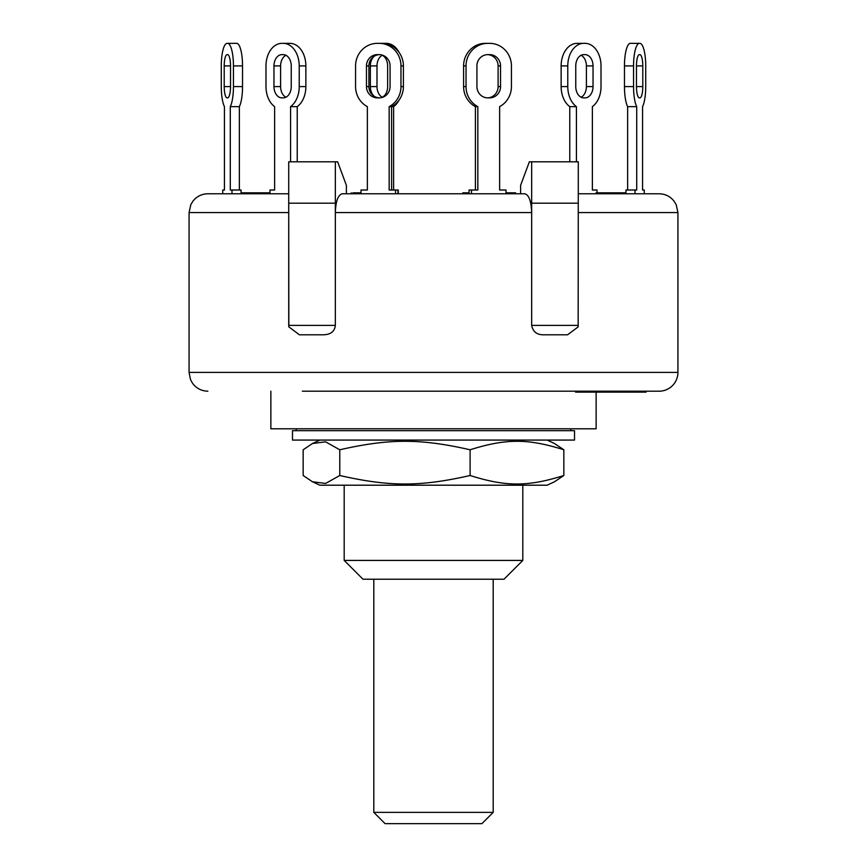 <?xml version="1.0" encoding="UTF-8"?>
<svg xmlns="http://www.w3.org/2000/svg" width="867" height="867" viewBox="0 0 867 867"><rect width="100%" height="100%" fill="white"/><g stroke="black" fill="none" stroke-linecap="round" stroke-linejoin="round"><path stroke-width="1.3" d="M493.193 579.221L493.193 812.368L373.807 812.368L373.807 579.221M373.807 812.368L385.089 823.65L481.911 823.65L493.193 812.368M536.695 440.078L292.482 440.078L292.482 430.682L574.518 430.682L574.518 440.078L536.695 440.078M354.278 485.206L319.869 485.206L312.499 481.77L325.591 483.45L339.777 475.506C389.608 486.82 420.267 486.82 470.109 475.506C505.949 486.82 527.992 486.82 563.832 475.506L554.501 481.77L547.131 485.206L354.278 485.206M547.131 440.078L554.501 443.514L563.832 449.778C527.992 438.464 505.949 438.464 470.109 449.778C420.267 438.464 389.608 438.464 339.777 449.778L325.591 441.834L312.499 443.514L303.168 449.778L303.168 475.506L312.499 481.77M563.832 475.506L563.832 449.778M470.109 475.506L470.109 449.778M339.777 475.506L339.777 449.778M391.624 190.014L391.591 106.652A22.564 21.794 -90 0 0 403.404 86.592L403.404 65.914A22.564 21.794 -90 0 0 381.61 43.35L379.172 43.35A22.564 21.794 90 0 1 400.966 65.914L400.966 86.592A22.564 21.794 90 0 1 389.164 106.652L393.618 106.652A22.564 15.953 -90 0 0 399.123 100.019M361.008 193.775L361.008 190.014L367.37 190.014L367.37 106.652A22.564 21.794 90 0 1 355.568 86.592A22.564 21.794 90 0 0 367.37 106.652L367.37 190.014L363.446 190.014M380.96 54.784A11.282 7.976 90 0 1 387.636 65.914L387.636 86.592A11.282 7.976 90 0 1 380.96 97.722M374.316 96.345A11.282 7.976 90 0 1 370.35 86.592L370.35 65.914A11.282 7.976 90 0 1 374.316 56.16M469.047 192.832L462.783 192.832L462.783 193.775L398.267 193.775L398.267 190.014L389.164 190.014L389.164 106.652M399.123 52.486A22.564 15.953 -90 0 0 386.303 43.35L381.61 43.35M393.618 190.014L393.618 106.652M382.314 55.271A11.282 7.976 -90 0 0 376.993 65.914L376.993 86.592A11.282 7.976 -90 0 0 382.314 97.234M241.069 193.775L241.069 190.014L230.286 190.014L230.286 106.652L239.368 106.652A22.564 5.841 -90 0 0 242.532 86.592L242.532 65.914A22.564 5.841 -90 0 0 236.691 43.35L227.609 43.35A22.564 5.841 90 0 1 233.451 65.914L233.451 86.592A22.564 5.841 90 0 1 230.286 106.652M231.988 193.775L231.988 190.014M239.368 190.014L239.368 106.652M222.743 193.775L222.743 190.014L224.445 190.014L224.445 106.652A22.564 5.841 90 0 1 221.28 86.592L221.28 65.914A22.564 5.841 90 0 1 227.121 43.35L227.609 43.35M230.524 65.914L230.524 86.592A11.282 2.915 90 0 1 227.609 97.873L227.121 97.873A11.282 2.915 90 0 1 224.206 86.592L224.206 65.914A11.282 2.915 90 0 1 227.121 54.632L227.609 54.632A11.282 2.915 90 0 1 230.524 65.914L224.206 65.914M305.867 65.914A22.564 15.953 -90 0 0 289.914 43.35L283.26 43.35A22.564 15.953 90 0 1 299.223 65.914L299.223 86.592A22.564 15.953 90 0 1 290.575 106.652L297.229 106.652A22.564 15.953 -90 0 0 305.867 86.592L305.867 65.914L299.223 65.914M297.229 161.804L297.229 106.652M291.236 65.914A11.282 7.976 90 0 0 285.926 55.271A11.282 7.976 -90 0 0 280.605 65.914L280.605 86.592A11.282 7.976 -90 0 0 285.926 97.234A11.282 7.976 90 0 0 291.236 86.592A11.282 7.976 90 0 1 283.26 97.873L281.938 97.873A11.282 7.976 90 0 1 273.961 86.592L273.961 65.914A11.282 7.976 90 0 1 281.938 54.632L283.26 54.632A11.282 7.976 90 0 1 291.236 65.914L291.236 86.592M269.973 193.775L269.973 190.014L274.622 190.014L274.622 106.652A22.564 15.953 90 0 1 265.985 86.592L265.985 65.914A22.564 15.953 90 0 1 281.938 43.35L283.26 43.35M290.575 161.804L290.575 106.652M397.953 193.775L397.953 190.014M395.525 193.775L395.525 190.014M379.486 54.632A11.282 10.892 -90 0 0 368.898 65.914L368.898 86.592A11.282 10.892 -90 0 0 379.486 97.873M390.074 65.914L390.074 86.592A11.282 10.892 90 0 1 379.172 97.873L377.362 97.873A11.282 10.892 90 0 1 366.459 86.592L366.459 65.914A11.282 10.892 90 0 1 377.362 54.632L379.172 54.632A11.282 10.892 90 0 1 390.074 65.914M379.172 97.873L377.362 97.873M355.568 86.592L355.568 65.914A22.564 21.794 90 0 1 377.362 43.35L379.172 43.35M505.992 193.775L505.992 190.014L499.63 190.014L499.63 106.652A22.564 21.794 -90 0 0 511.432 86.592L511.432 65.914L511.432 86.592M469.047 193.775L469.047 190.014L471.475 190.014L471.475 193.775M475.409 190.014L475.409 106.652A22.564 21.794 90 0 1 463.596 86.592L466.034 86.592L466.034 65.914A22.564 21.794 -90 0 1 487.828 43.35L489.638 43.35A22.564 21.794 -90 0 1 511.432 65.914M487.211 43.35L485.39 43.35A22.564 21.794 90 0 0 463.596 65.914L463.596 86.592M476.926 86.592A11.282 10.892 -90 0 0 487.514 97.873A11.282 10.892 90 0 0 498.102 86.592L498.102 65.914A11.282 10.892 90 0 0 487.514 54.632A11.282 10.892 -90 0 0 476.926 65.914A11.282 10.892 -90 0 1 487.828 54.632L489.638 54.632A11.282 10.892 -90 0 1 500.541 65.914L500.541 86.592A11.282 10.892 -90 0 1 489.638 97.873L487.828 97.873A11.282 10.892 -90 0 1 476.926 86.592L476.926 65.914M471.475 190.014L477.836 190.014L477.836 106.652L475.409 106.652M477.836 106.652A22.564 21.794 -90 0 1 466.034 86.592M597.027 193.775L597.027 190.014L592.378 190.014L592.378 106.652A22.564 15.953 -90 0 0 601.015 86.592A22.564 15.953 -90 0 1 592.378 106.652L592.378 190.014M569.771 161.804L569.771 106.652A22.564 15.953 90 0 1 561.133 86.592L567.777 86.592L567.777 65.914A22.564 15.953 -90 0 1 583.74 43.35L585.062 43.35A22.564 15.953 -90 0 1 601.015 65.914L601.015 86.592L601.015 65.914M583.74 43.35L577.086 43.35A22.564 15.953 90 0 0 561.133 65.914L561.133 86.592M575.764 86.592A11.282 7.976 -90 0 0 581.074 97.234A11.282 7.976 90 0 0 586.395 86.592L586.395 65.914A11.282 7.976 90 0 0 581.074 55.271A11.282 7.976 -90 0 0 575.764 65.914A11.282 7.976 -90 0 1 583.74 54.632L585.062 54.632A11.282 7.976 -90 0 1 593.039 65.914L593.039 86.592A11.282 7.976 -90 0 1 585.062 97.873L583.74 97.873A11.282 7.976 -90 0 1 575.764 86.592L575.764 65.914M576.425 161.804L576.425 106.652L569.771 106.652M576.425 106.652A22.564 15.953 -90 0 1 567.777 86.592M302.355 391.19L659.126 391.19A18.803 18.803 0 0 0 677.929 372.387L677.929 212.567L676.206 204.699L674.071 201.166C670.245 196.375 665.26 193.915 659.126 193.775L644.257 193.775L644.257 190.014L642.555 190.014L642.555 106.652A22.564 5.841 -90 0 0 645.72 86.592A22.564 5.841 -90 0 1 642.555 106.652L642.555 190.014M625.931 193.775L625.931 190.014L635.012 190.014L635.012 193.775M627.632 190.014L627.632 106.652A22.564 5.841 90 0 1 624.468 86.592L633.549 86.592L633.549 65.914A22.564 5.841 -90 0 1 639.391 43.35L639.879 43.35A22.564 5.841 -90 0 1 645.72 65.914L645.72 86.592M639.391 43.35L630.309 43.35A22.564 5.841 90 0 0 624.468 65.914L624.468 86.592M635.012 190.014L636.714 190.014L636.714 106.652L627.632 106.652M636.714 106.652A22.564 5.841 -90 0 1 633.549 86.592M642.794 65.914L642.794 86.592A11.282 2.915 -90 0 1 639.879 97.873L639.391 97.873A11.282 2.915 -90 0 1 636.476 86.592L636.476 65.914A11.282 2.915 -90 0 1 639.391 54.632L639.879 54.632A11.282 2.915 -90 0 1 642.794 65.914L636.476 65.914M503.554 190.014L499.63 190.014L499.63 106.652M288.581 43.35L289.914 43.35M265.985 86.592A22.564 15.953 90 0 0 274.622 106.652L274.622 190.014M221.28 86.592A22.564 5.841 90 0 0 224.445 106.652L224.445 190.014M578.159 326.881L578.278 203.171L578.159 326.881L567.592 334.792L543.436 334.792C536.857 334.846 532.934 331.714 531.666 325.385L531.666 212.567C531.254 201.166 528.946 194.891 524.752 193.775L342.248 193.775C338.054 194.891 335.746 201.166 335.334 212.567L335.334 161.804L337.642 161.804L346.377 185.31L346.377 193.775L351.265 193.775L351.265 192.832M512.364 193.775L512.364 192.832L515.648 192.832L515.648 193.775L520.623 193.775L520.623 185.31L529.358 161.804L578.278 161.804L578.278 203.171L531.666 203.171L531.666 161.804M288.722 193.775L207.874 193.775C201.74 193.915 196.755 196.375 192.929 201.166L190.794 204.699L189.071 212.567L288.711 212.567L288.722 161.804L335.334 161.804M524.752 193.775L520.623 193.775M659.126 193.775L578.278 193.775M354.419 193.775L354.419 192.832L352.891 192.832M361.008 192.832L354.419 192.832M625.931 192.832L596.062 192.832M623.438 193.775L623.438 192.832M607.767 193.775L607.767 192.832M266.472 193.775L266.472 192.832L241.698 192.832L241.698 193.775M262.929 193.775L262.929 192.832M242.446 193.775L242.446 192.832M269.496 193.775L269.496 192.832L266.472 192.832M512.364 192.832L505.992 192.832M465.774 193.775L465.774 192.832M617.076 391.19L617.076 392.133L617.141 391.19M564.645 391.19L519.192 391.19L575.59 391.19L575.59 392.133L617.076 392.133M603.79 391.19L603.79 392.133M617.499 392.133L646.121 392.133L646.121 391.19L659.126 391.19M617.25 391.19L617.25 392.133M622.701 391.19L622.701 392.133M641.862 391.19L641.862 392.133M643.455 391.19L643.455 392.133M643.552 391.19L643.552 392.133M645.655 391.19L645.655 392.133M641.396 391.19L641.396 392.133M335.334 325.385L288.722 325.385L288.722 203.171L335.334 203.171L335.334 325.385C334.705 331.378 330.782 334.51 323.564 334.792L299.408 334.792L288.841 326.881L288.722 212.567M531.666 212.567L531.666 203.171L531.666 212.567L335.334 212.567M270.862 391.19L270.862 428.797L596.138 428.797L596.138 392.133M522.812 560.418L344.188 560.418L362.991 579.221L504.009 579.221L522.812 560.418L522.812 485.206M376.993 86.592L370.35 86.592M376.993 65.914L370.35 65.914M230.524 86.592L224.206 86.592M242.532 86.592L233.451 86.592M242.532 65.914L233.451 65.914M280.605 86.592L273.961 86.592M280.605 65.914L273.961 65.914M305.867 86.592L299.223 86.592M368.898 86.592L366.459 86.592M368.898 65.914L366.459 65.914M403.404 86.592L400.966 86.592M403.404 65.914L400.966 65.914M498.102 65.914L500.541 65.914M498.102 86.592L500.541 86.592M463.596 65.914L466.034 65.914M586.395 65.914L593.039 65.914M586.395 86.592L593.039 86.592M561.133 65.914L567.777 65.914M636.476 86.592L642.794 86.592M624.468 65.914L633.549 65.914M635.208 391.19L635.208 392.133M578.278 325.385L531.666 325.385M288.722 325.385L288.841 326.881M677.929 372.387L189.071 372.387L190.502 379.583L192.485 383.203C196.321 388.362 201.447 391.028 207.874 391.19M578.278 212.567L677.929 212.567M570.757 430.682L570.757 428.797M296.243 430.682L296.243 428.797M319.869 440.078L312.499 443.514M623.698 192.832L623.698 193.775M635.89 392.133L635.89 391.19M189.071 212.567L189.071 372.387M344.188 485.206L344.188 560.418"/></g></svg>
